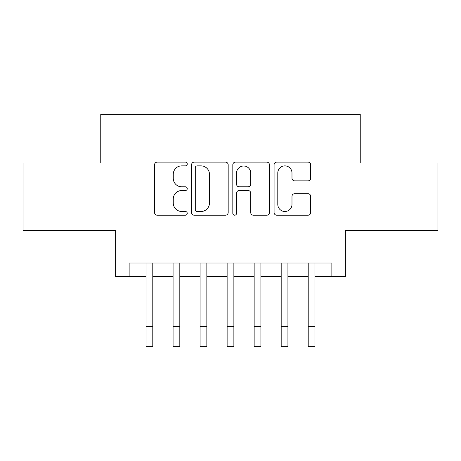 <?xml version="1.0" encoding="UTF-8"?>
<svg xmlns="http://www.w3.org/2000/svg" width="461" height="461" viewBox="0 0 461 461"><rect width="100%" height="100%" fill="white"/><g stroke="black" fill="none" stroke-linecap="round" stroke-linejoin="round"><path stroke-width="0.69" d="M187.252 164.001A1.856 1.856 0 0 0 185.397 162.139L157.207 162.139A2.651 2.651 0 0 0 154.556 164.796L154.556 212.55A2.651 2.651 0 0 0 157.207 215.201L185.397 215.201A1.856 1.856 0 0 0 187.252 213.345A1.856 1.856 0 0 0 185.397 211.49L181.749 211.49A8.488 8.488 0 0 1 173.261 203.001L173.261 199.019A8.488 8.488 0 0 1 181.749 190.531L185.397 190.531A1.856 1.856 0 0 0 187.252 188.67A1.856 1.856 0 0 0 185.397 186.814L181.749 186.814A8.488 8.488 0 0 1 173.261 178.326L173.261 174.344A8.488 8.488 0 0 1 181.749 165.856L185.397 165.856A1.856 1.856 0 0 0 187.252 164.001M308.034 180.845A2.651 2.651 0 0 0 310.691 178.194L310.691 164.796A2.651 2.651 0 0 0 308.034 162.139L276.733 162.139A2.651 2.651 0 0 0 274.076 164.796L274.076 212.55A2.651 2.651 0 0 0 276.733 215.201L308.034 215.201A2.651 2.651 0 0 0 310.691 212.55L310.691 196.369A2.651 2.651 0 0 0 308.034 193.712L294.637 193.712A2.651 2.651 0 0 0 291.986 196.369L291.986 204.39A7.099 7.099 0 0 1 284.886 211.49A7.099 7.099 0 0 1 277.793 204.39L277.793 172.95A7.099 7.099 0 0 1 284.886 165.856A7.099 7.099 0 0 1 291.986 172.95L291.986 178.194A2.651 2.651 0 0 0 294.637 180.845L308.034 180.845M129.138 276.519L129.138 263L331.862 263L331.862 276.519L345.375 276.519L345.375 230.569L437.95 230.569L437.95 162.992L360.243 162.992L360.243 114.34L100.757 114.34L100.757 162.992L23.05 162.992L23.05 230.569L115.625 230.569L115.625 276.519L146.033 276.519M228.178 164.796A2.651 2.651 0 0 0 225.527 162.139L194.219 162.139A2.651 2.651 0 0 0 191.563 164.796L191.563 212.55A2.651 2.651 0 0 0 194.219 215.201L225.527 215.201A2.651 2.651 0 0 0 228.178 212.55L228.178 164.796M235.473 162.139L266.781 162.139A2.651 2.651 0 0 1 269.437 164.796L269.437 212.55A2.651 2.651 0 0 1 266.781 215.201L253.383 215.201A2.651 2.651 0 0 1 250.732 212.55L250.732 193.182A2.651 2.651 0 0 0 248.076 190.531L239.19 190.531A2.651 2.651 0 0 0 236.533 193.182L236.533 213.345A1.856 1.856 0 0 1 234.678 215.201A1.856 1.856 0 0 1 232.822 213.345L232.822 164.796A2.651 2.651 0 0 1 235.473 162.139M152.793 276.519L173.065 276.519M179.819 276.519L200.091 276.519M206.851 276.519L227.123 276.519M233.877 276.519L254.149 276.519M260.909 276.519L281.181 276.519M287.935 276.519L308.207 276.519M314.967 276.519L331.862 276.519M197.135 165.856A1.856 1.856 0 0 0 195.28 167.712L195.28 209.634A1.856 1.856 0 0 0 197.135 211.49L200.984 211.49A8.488 8.488 0 0 0 209.473 203.001L209.473 174.344A8.488 8.488 0 0 0 200.984 165.856L197.135 165.856M250.732 173.082A7.099 7.099 0 0 0 243.633 165.989A7.099 7.099 0 0 0 236.533 173.082L236.533 184.164A2.651 2.651 0 0 0 239.19 186.814L248.076 186.814A2.651 2.651 0 0 0 250.732 184.164L250.732 173.082M146.033 326.388L152.793 326.388L152.793 346.66L146.033 346.66L146.033 263M152.793 326.388L152.793 263M173.065 346.66L179.819 346.66L173.065 346.66L173.065 263M179.819 346.66L179.819 263M200.091 346.66L206.851 346.66L200.091 346.66L200.091 263M206.851 346.66L206.851 263M227.123 346.66L233.877 346.66L227.123 346.66L227.123 263M233.877 346.66L233.877 263M254.149 346.66L260.909 346.66L254.149 346.66L254.149 263M260.909 346.66L260.909 263M281.181 346.66L287.935 346.66L281.181 346.66L281.181 263M287.935 346.66L287.935 263M308.207 346.66L314.967 346.66L308.207 346.66L308.207 263M314.967 346.66L314.967 263M173.065 326.388L179.819 326.388M200.091 326.388L206.851 326.388M227.123 326.388L233.877 326.388M254.149 326.388L260.909 326.388M281.181 326.388L287.935 326.388M308.207 326.388L314.967 326.388"/></g></svg>
